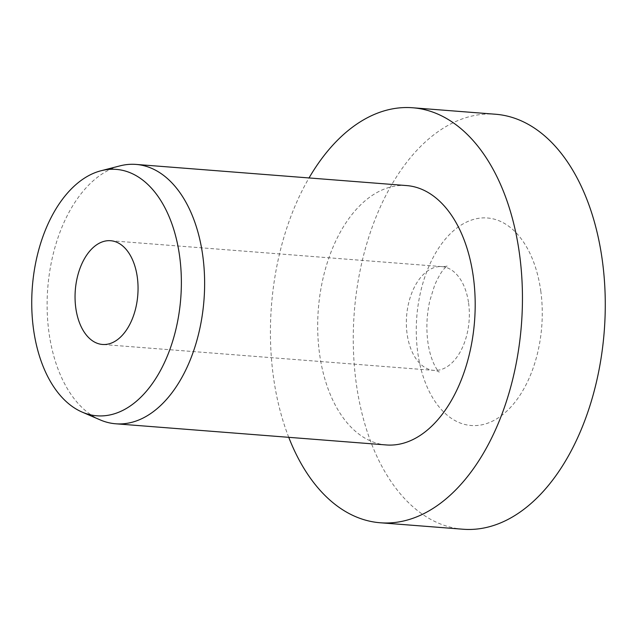 <?xml version="1.0" encoding="UTF-8"?>
<svg xmlns="http://www.w3.org/2000/svg" width="637" height="637" viewBox="0 0 637 637"><rect width="100%" height="100%" fill="white"/><g stroke="black" fill="none" stroke-linecap="round" stroke-linejoin="round"><path stroke-width="0.48" stroke-dasharray="3.19 2.39" d="M288.744 437.324A208.132 125.346 94.5 0 1 309.033 177.946M463.043 529.236A208.132 125.346 94.5 0 1 353.384 348.168A208.132 125.346 94.5 0 1 451.744 123.419A208.132 125.346 94.5 0 1 495.49 114.238M100.152 419.879A130.083 78.343 94.5 0 1 47.234 297.455A130.083 78.343 94.5 0 1 108.672 170.159A130.083 78.343 94.5 0 1 120.019 165.859M386.301 444.952A130.083 78.343 94.5 0 1 317.759 331.781A130.083 78.343 94.5 0 1 379.238 191.315A130.083 78.343 94.5 0 1 406.581 185.574M468.593 303.045A52.035 31.34 94.5 0 1 444.73 368.082A52.035 31.34 94.5 0 1 433.797 370.376A52.035 31.34 94.5 0 1 407.107 333.955A52.035 31.34 94.5 0 1 430.97 268.918A52.035 31.34 94.5 0 1 441.911 266.624A52.035 31.34 94.5 0 1 468.593 303.045M540.749 290.822A104.07 62.673 94.5 0 1 493.022 420.898A104.07 62.673 94.5 0 1 417.776 352.651A104.07 62.673 94.5 0 1 465.504 222.584A104.07 62.673 94.5 0 1 540.749 290.822M110.607 240.714L441.911 266.624C445.231 266.553 447.094 266.274 447.5 265.812L445.335 267.628C442.301 270.207 438.75 276.044 434.665 285.145L429.776 300.839C426.702 314.877 426.081 328.684 427.905 342.26C431.002 364.539 439.737 373.147 439.196 372.048C438.861 371.522 437.062 370.965 433.797 370.376L102.493 344.466"/><path stroke-width="0.96" d="M99.675 243.016A52.035 31.34 94.5 0 1 110.607 240.714A52.035 31.34 94.5 0 1 138.022 285.989A52.035 31.34 94.5 0 1 113.434 342.173A52.035 31.34 94.5 0 1 102.493 344.466A52.035 31.34 94.5 0 1 75.078 299.199A52.035 31.34 94.5 0 1 99.675 243.016M309.033 177.946A208.132 125.346 94.5 0 1 368.919 116.945A208.132 125.346 94.5 0 1 412.665 107.764A208.132 125.346 94.5 0 1 522.324 288.832A208.132 125.346 94.5 0 1 423.955 513.581A208.132 125.346 94.5 0 1 380.217 522.762A208.132 125.346 94.5 0 1 288.744 437.324M412.665 107.764L495.49 114.238A208.132 125.346 94.5 0 1 605.15 295.305A208.132 125.346 94.5 0 1 506.781 520.055A208.132 125.346 94.5 0 1 463.043 529.236L380.217 522.762M100.988 170.764L120.019 165.859A130.083 78.343 94.5 0 1 136.015 164.418A130.083 78.343 94.5 0 1 204.549 277.589A130.083 78.343 94.5 0 1 143.07 418.055A130.083 78.343 94.5 0 1 115.735 423.788A130.083 78.343 94.5 0 1 100.152 419.879L82.117 412.083A123.578 74.425 94.5 0 1 31.85 295.775A123.578 74.425 94.5 0 1 90.215 174.841A123.578 74.425 94.5 0 1 100.988 170.764A123.578 74.425 94.5 0 1 180.566 264.554A123.578 74.425 94.5 0 1 122.893 410.347A123.578 74.425 94.5 0 1 82.117 412.083M136.015 164.418L406.581 185.574A130.083 78.343 94.5 0 1 475.114 298.745A130.083 78.343 94.5 0 1 413.636 439.212A130.083 78.343 94.5 0 1 386.301 444.952L115.735 423.788"/></g></svg>

